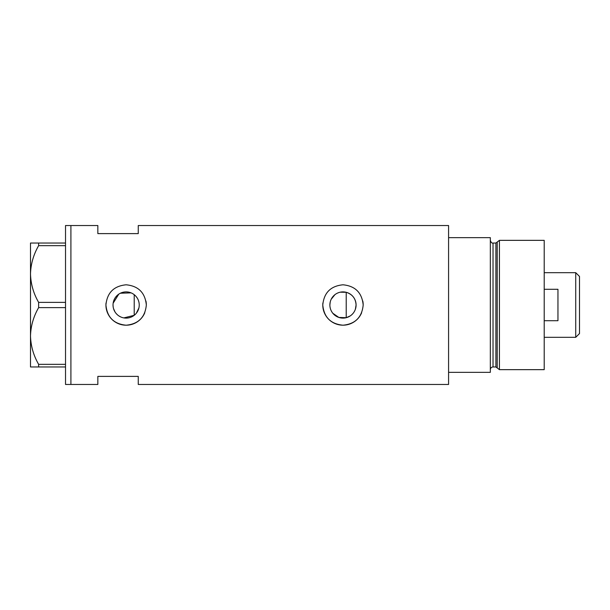 <?xml version="1.0" encoding="UTF-8"?>
<svg xmlns="http://www.w3.org/2000/svg" width="610" height="610" viewBox="0 0 610 610"><rect width="100%" height="100%" fill="white"/><g stroke="black" fill="none" stroke-linecap="round" stroke-linejoin="round"><path stroke-width="0.91" d="M350.163 315.965L346.213 317.703L338.847 317.436L332.808 313.265M331.947 312.068L331.215 310.764M330.216 307.974L329.964 306.494M138.897 307.958L136.312 313.25M355.378 309.262L356.087 305C355.683 298.519 352.397 294.287 346.213 292.297L340.212 292.19M329.88 305A13.107 13.107 0 0 0 342.98 318.107A13.107 13.107 0 0 0 356.087 305A13.107 13.107 0 0 0 342.98 291.893A13.107 13.107 0 0 0 329.88 305L330.216 302.034M113.025 305A13.107 13.107 0 0 0 126.133 318.107A13.107 13.107 0 0 0 139.232 305A13.107 13.107 0 0 0 126.133 291.893A13.107 13.107 0 0 0 113.025 305L113.155 306.838M113.536 308.622L115.023 311.954M116.091 313.426L117.364 314.745M118.797 315.858L120.376 316.773M123.845 317.901L134.215 315.317L134.215 294.683M106.026 303.017A20.206 20.206 0 0 0 105.926 305C107.116 317.276 113.849 324.009 126.125 325.206C138.394 324.024 145.134 317.291 146.331 305C145.134 292.724 138.401 285.983 126.14 284.794C113.856 285.991 107.116 292.724 105.926 305A20.206 20.206 0 0 0 144.783 312.77M322.881 303.017A20.206 20.206 0 0 0 322.781 305C323.971 317.276 330.704 324.009 342.98 325.206C355.249 324.024 361.982 317.291 363.186 305C361.989 292.724 355.256 285.983 342.988 284.794C330.704 285.991 323.971 292.724 322.781 305A20.206 20.206 0 0 0 361.631 312.77M138.256 233.615L138.256 225.532L448.579 225.532L448.579 372.344L490.333 372.344L490.333 237.656L448.579 237.656L448.579 384.468L138.256 384.468L138.256 376.385L97.844 376.385L97.844 384.468L70.905 384.468L70.905 225.532L65.522 225.532L65.522 384.468L70.905 384.468L70.905 225.532L97.844 225.532L97.844 233.615L138.256 233.615M131.066 292.861L120.376 293.227M118.797 294.134L113.155 303.178M363.186 305A20.206 20.206 0 0 0 362.798 301.05M146.331 305A20.206 20.206 0 0 0 145.942 301.05M136.312 296.75L137.181 297.954M138.478 300.6L138.897 302.041M331.215 299.236L334.936 294.653M337.46 293.113L338.847 292.564M65.522 366.961L38.628 366.961L38.628 364.345C33.512 355.47 30.805 346.015 30.5 335.98C30.767 326.083 33.474 316.628 38.628 307.615L38.628 302.385C33.512 293.509 30.805 284.054 30.5 274.02C30.767 264.122 33.474 254.667 38.628 245.655L38.628 243.039L30.5 243.039L30.5 366.961L38.628 366.961M38.628 364.345L65.522 364.345M65.522 307.615L38.628 307.615M38.628 302.385L65.522 302.385M65.522 245.655L38.628 245.655M38.628 243.039L65.522 243.039M346.213 317.703L346.213 292.297M495.907 366.961L493.025 366.961L493.025 243.039L495.907 243.039L495.907 366.961L497.211 367.952L497.211 242.048L499.422 240.348L499.422 369.652L544.212 369.652L544.212 240.348L499.422 240.348M575.726 272.678L579.5 276.444L579.5 333.556L575.726 337.322L575.726 272.678L544.212 272.678M544.212 320.707L557.952 320.707L557.952 289.292L544.212 289.292M493.025 366.961C491.393 367.121 490.493 368.013 490.333 369.652M493.025 243.039C491.95 243.375 491.05 242.475 490.333 240.348M495.907 243.039L497.211 242.048M497.211 367.952L499.422 369.652M575.726 337.322L544.212 337.322"/></g></svg>
